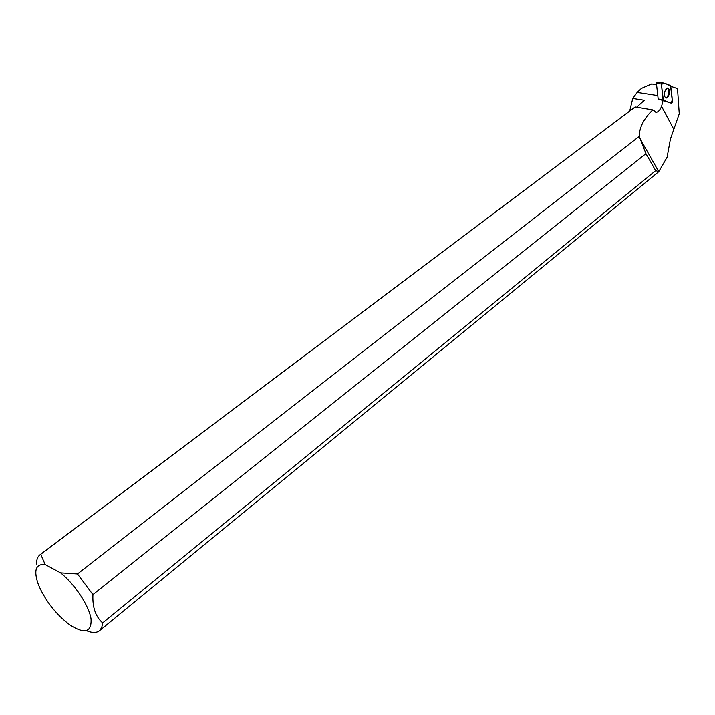 <?xml version="1.0" encoding="UTF-8"?>
<svg xmlns="http://www.w3.org/2000/svg" width="715" height="715" viewBox="0 0 715 715"><rect width="100%" height="100%" fill="white"/><g stroke="black" fill="none" stroke-linecap="round" stroke-linejoin="round"><path stroke-width="1.07" d="M663.395 100.601L671.68 103.291L672.422 101.825L670.5 85.434L662.144 82.556L661.384 84.039L663.395 100.601L658.175 99.01L656.37 82.904L661.974 82.556M665.352 90.01C663.815 94.326 664.128 96.99 666.273 98.018L668.543 95.98C670.098 91.502 669.74 88.839 667.461 87.999L665.352 90.01M656.585 84.96L651.758 83.87L641.453 88.347M651.016 84.129L641.382 88.401L637.163 92.378L632.766 98.42L629.683 111.048M45.134 564.51L40.737 554.295L635.242 106.928L652.768 109.887C643.875 118.529 639.371 127.35 639.246 136.368L77.488 573.966L60.587 572.867L45.134 564.51C35.616 563.715 33.399 570.499 38.476 584.87C45.394 600.859 55.797 614.194 69.695 624.856C84.665 634.402 91.779 632.418 91.028 618.913C89.035 605.739 74.959 584.378 60.587 572.867M636.672 107.17L644.412 100.225L632.766 98.42M670.831 86.283L677.516 88.58L679.25 113.783L670.42 139.014L667.104 157.228L658.765 171.645L655.673 170.635L645.931 153.645L639.246 136.368M652.768 109.887L656.486 112.255C658.363 111.924 660.061 109.958 661.572 106.365L663.028 100.493L671.68 103.291M86.417 630.728C92.119 633.034 96.454 633.07 99.421 630.818L101.727 627.645L102.647 622.944L655.673 170.635M40.737 554.295L40.031 554.751C37.645 556.556 36.492 559.648 36.563 564.037M635.242 106.928L634.768 107.232M645.931 153.645L92.914 594.63L77.488 573.966M92.914 594.63C92.333 607.312 95.578 616.75 102.647 622.944M658.238 99.028L663.028 100.493M666.273 98.018L665.719 97.883L666.764 97.49C669.419 93.692 669.642 90.537 667.435 88.008M663.082 100.029L670.697 102.969C673.762 101.262 670.902 91.877 670.804 86.014C667.917 84.933 663.261 81.001 661.5 85.067L663.082 100.029L658.095 98.858M661.384 84.039L656.37 82.904M661.572 106.365L673.628 128.995M637.163 92.378L657.737 95.542M656.531 82.511L662.01 82.547M639.603 137.879L658.756 171.654M634.804 107.205L40.031 554.751M658.524 171.886L99.573 630.693M655.36 112.076L656.504 112.255"/></g></svg>
